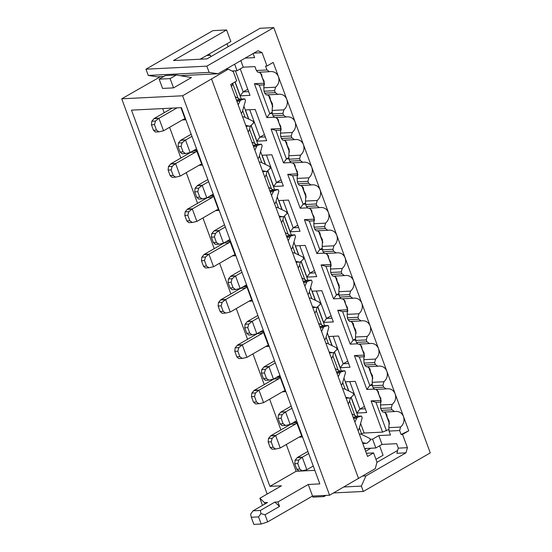<?xml version="1.0" encoding="UTF-8"?>
<svg xmlns="http://www.w3.org/2000/svg" width="552" height="552" viewBox="0 0 552 552"><rect width="100%" height="100%" fill="white"/><g stroke="black" fill="none" stroke-linecap="round" stroke-linejoin="round"><path stroke-width="0.83" d="M260.082 28.283L206.945 58.885L173.466 60.554L226.603 29.953L212.906 30.636L145.963 69.186L206.834 66.15L273.778 27.6L260.082 28.283M180.131 75.659L218.005 73.775L258.032 50.722L262.103 52.702L253.885 53.109M145.963 69.186L148.26 75.431L157.134 76.804L163.799 76.473M200.176 59.223L230.867 41.545L226.603 29.953M275.558 87.195L263.815 87.782L264.008 91.225L274.592 90.7L275.558 87.195C278.705 84.256 279.671 80.751 278.456 76.687L273.205 62.41L266.995 65.992L262.103 52.702M266.995 65.992L265.526 66.061L266.968 69.973L269.486 71.691L270.887 71.525C274.482 71.532 277 73.257 278.456 76.687L408.749 430.808L402.539 434.389L407.431 447.679L405.982 452.833L396.853 453.289L398.296 448.134L396.66 443.67L382.046 444.401L378.796 435.569L390.485 434.99L389.05 431.077L399.634 430.553L401.069 434.458L402.539 434.389M343.882 486.974L361.353 486.105L365.955 475.886L405.982 452.833M361.353 486.105L363.319 491.459L430.263 452.909L273.778 27.6M206.834 66.15L209.132 72.395L218.005 73.775M274.592 90.7L275.303 92.626L277.828 94.351L279.222 94.185C282.817 94.192 285.343 95.91 286.792 99.339C288.006 103.41 287.04 106.909 283.894 109.855L282.928 113.36L283.638 115.285L286.164 117.003L287.558 116.838C291.152 116.851 293.678 118.57 295.134 121.999C296.341 126.063 295.375 129.568 292.229 132.508L291.263 136.013L291.973 137.945L294.499 139.663L295.893 139.497C299.488 139.504 302.013 141.222 303.469 144.659C304.676 148.723 303.71 152.228 300.564 155.167L299.598 158.672L300.309 160.597L302.834 162.316L304.228 162.157C307.823 162.164 310.348 163.882 311.804 167.311C313.018 171.375 312.046 174.88 308.906 177.827L307.933 181.325L308.644 183.257L311.169 184.975L312.563 184.81C316.158 184.816 318.683 186.542 320.139 189.971C321.354 194.035 320.388 197.54 317.241 200.48L316.275 203.985L316.979 205.91L319.505 207.635L320.905 207.469C324.493 207.476 327.019 209.194 328.474 212.623C329.689 216.695 328.723 220.193 325.577 223.139L324.61 226.637L325.321 228.569L327.84 230.287L329.24 230.122C332.828 230.136 335.354 231.854 336.81 235.283C338.024 239.347 337.058 242.852 333.912 245.792L332.946 249.297L333.656 251.229L336.182 252.947L337.576 252.781C341.17 252.788 343.689 254.506 345.145 257.943C346.359 262.007 345.393 265.512 342.247 268.451L341.281 271.957L341.992 273.882L344.517 275.6L345.911 275.441C349.506 275.448 352.031 277.166 353.48 280.595C354.694 284.659 353.728 288.165 350.582 291.111L349.616 294.609L350.327 296.541L352.852 298.259L354.246 298.094C357.841 298.101 360.366 299.826 361.822 303.255C363.03 307.319 362.064 310.824 358.917 313.764L357.951 317.269L358.662 319.194L361.187 320.919L362.581 320.753C366.176 320.76 368.702 322.478 370.157 325.908C371.365 329.979 370.399 333.477 367.252 336.423L366.286 339.922L366.997 341.854L369.523 343.572L370.916 343.406C374.511 343.42 377.037 345.138 378.493 348.567C379.707 352.631 378.734 356.137 375.595 359.076L374.629 362.581L375.332 364.513L377.858 366.231L379.258 366.066C382.846 366.073 385.372 367.791 386.828 371.227C388.042 375.291 387.076 378.796 383.93 381.736L382.964 385.241L383.668 387.166L386.193 388.884L387.594 388.725C391.182 388.732 393.707 390.45 395.163 393.88C396.377 397.944 395.411 401.449 392.265 404.395L391.299 407.893L392.01 409.825L394.528 411.544L395.929 411.378C399.524 411.385 402.042 413.11 403.498 416.539C404.713 420.603 403.747 424.108 400.6 427.048L399.634 430.553M264.008 91.225L264.712 93.157L266.271 94.923L277.849 94.344M283.894 109.855L272.15 110.441L272.343 113.885L273.054 115.81L274.606 117.583L286.184 117.003M292.229 132.508L280.485 133.094L280.678 136.544L281.389 138.469L282.941 140.236L294.52 139.663M300.564 155.167L288.82 155.754L289.013 159.197L289.724 161.129L291.277 162.895L302.855 162.316M308.906 177.827L297.155 178.406L297.349 181.856L298.059 183.781L299.612 185.555L311.197 184.975M317.241 200.48L305.498 201.066L305.684 204.509L306.394 206.441L307.947 208.207L319.532 207.628M325.577 223.139L313.833 223.726L314.019 227.169L314.73 229.094L316.282 230.867L327.867 230.287M333.912 245.792L322.168 246.378L322.361 249.828L323.065 251.753L324.617 253.52L336.202 252.947M342.247 268.451L330.503 269.038L330.696 272.481L331.4 274.413L332.959 276.179L344.538 275.6M350.582 291.111L338.838 291.691L339.031 295.141L339.742 297.066L341.295 298.839L352.873 298.259M358.917 313.764L347.173 314.35L347.367 317.793L348.077 319.725L349.63 321.492L361.208 320.912M367.252 336.423L355.509 337.01L355.702 340.453L356.413 342.378L357.965 344.151L369.543 343.572M375.595 359.076L363.844 359.662L364.037 363.112L364.748 365.038L366.3 366.804L377.885 366.231M383.93 381.736L372.186 382.322L372.372 385.765L373.083 387.697L374.635 389.464L386.221 388.884M392.265 404.395L380.521 404.975L380.707 408.425L381.418 410.35L382.971 412.123L394.556 411.544M407.431 447.679L398.296 448.134M253.12 53.551L254.617 57.615L245.254 58.084M269.514 71.691L257.929 72.271L256.376 70.497L254.941 66.592L243.253 67.171L240.844 60.616M208.552 54.4L210.367 55.276L206.71 55.462M202.474 59.105L202.108 58.112M210.367 55.276L210.864 56.628M239.844 99.16L235.193 96.724M231.523 86.733L233.165 83.035M256.521 144.472L251.871 142.036M248.193 132.045L249.545 129.334L250.367 125.953M273.192 189.784L268.541 187.349M264.863 177.364L266.216 174.646L267.037 171.272M289.862 235.097L285.212 232.668M281.534 222.677L282.893 219.965L283.707 216.584M306.532 280.409L301.882 277.98M298.211 267.989L299.563 265.277L300.385 261.896M323.21 325.728L318.559 323.293M314.882 313.301L316.234 310.59L317.055 307.209M339.88 371.041L335.23 368.605M331.552 358.614L332.904 355.902L333.725 352.521M360.601 434.079L361.532 433.706L359.38 427.862M356.551 416.353L351.9 413.917M348.222 403.933L349.582 401.214L350.396 397.833M263.815 87.782L264.153 81.282L262.186 77.494L261.586 74.292L259.171 72.209M227.031 43.76L228.114 46.692M375.953 459.367L383.088 455.255L379.61 445.809M243.253 67.171L237.043 70.753L234.635 64.198M231.992 71.001L237.043 70.753M401.069 434.458L408.749 430.808M272.15 110.441L272.488 103.942L270.521 100.153L269.921 96.952L267.513 94.861M280.485 133.094L280.83 126.594L278.857 122.813L278.256 119.605L275.848 117.521M288.82 155.754L289.165 149.254L287.192 145.466L286.591 142.264L284.183 140.173M297.155 178.406L297.5 171.907L295.527 168.125L294.927 164.924L292.519 162.833M305.498 201.066L305.836 194.566L303.869 190.778L303.262 187.577L300.854 185.493M313.833 223.726L314.171 217.226L312.204 213.438L311.597 210.236L309.189 208.145M322.168 246.378L322.506 239.878L320.539 236.097L319.932 232.889L317.524 230.805M330.503 269.038L330.841 262.538L328.875 258.75L328.274 255.548L325.859 253.458M338.838 291.691L339.176 285.191L337.21 281.41L336.61 278.208L334.202 276.117M347.173 314.35L347.518 307.85L345.545 304.062L344.945 300.861L342.537 298.777M355.509 337.01L355.854 330.51L353.88 326.722L353.28 323.52L350.872 321.43M363.844 359.662L364.189 353.163L362.216 349.382L361.615 346.173L359.207 344.089M372.186 382.322L372.524 375.822L370.558 372.034L369.95 368.833L367.542 366.742M380.521 404.975L380.859 398.475L378.893 394.694L378.286 391.492L375.877 389.401M400.6 427.048L388.856 427.634L389.05 431.077M388.856 427.634L389.194 421.135L387.228 417.346L386.628 414.145L384.213 412.061M361.532 433.706A2.932 0.676 -20.2 0 1 364.147 433.03L382.577 432.112L371.089 400.897L380.825 400.407L381.142 401.263M385.331 412.648L389.477 423.915M240.258 68.896L249.994 95.365L240.258 95.848L235.117 81.875M248.828 119.142L245.44 109.945L255.183 109.455L266.671 140.677L256.928 141.16L251.105 125.332M290.573 162.557L283.528 162.909L271.053 129.016L280.795 128.526L281.106 129.382M285.294 140.76L289.441 152.035M265.498 164.455L262.117 155.257L271.853 154.774L283.342 185.989L273.599 186.479L267.775 170.644M307.243 207.869L300.198 208.221L287.73 174.328L297.466 173.839L297.783 174.694M301.972 186.079L306.118 197.347M282.169 209.767L278.788 200.569L288.523 200.086L300.012 231.302L290.276 231.792L284.446 215.956M323.914 253.189L316.869 253.534L304.4 219.641L314.136 219.158L314.454 220.006M318.642 231.392L322.789 242.666M298.846 255.079L295.458 245.881L305.201 245.398L316.682 276.621L306.947 277.104L301.123 261.268M340.584 298.501L333.546 298.853L321.071 264.953L330.814 264.47L331.124 265.319M335.312 276.704L339.459 287.978M315.516 300.392L312.128 291.194L321.871 290.711L333.36 321.933L323.617 322.416L317.793 306.581M357.261 343.813L350.216 344.165L337.741 310.265L347.484 309.782L347.794 310.631M351.983 322.016L356.13 333.291M332.187 345.711L328.806 336.513L338.542 336.023L350.03 367.246L340.287 367.729L334.464 351.9M373.932 389.125L366.887 389.477L354.418 355.585L364.154 355.095L364.472 355.95M368.66 367.328L372.807 378.603M348.857 391.023L345.476 381.825L355.212 381.342L366.7 412.558L356.965 413.048L351.134 397.212M273.895 117.245L266.857 117.597L254.382 83.697L264.125 83.214L264.436 84.063M268.624 95.448L272.771 106.722M272.219 113.512L269.769 113.636L259.267 85.091L264.415 84.835M259.267 85.091L254.382 83.697M271.984 112.36L269.769 113.636L266.857 117.597M264.422 134.564L259.84 137.206L249.732 109.731M265.291 136.93L259.84 137.206L256.928 141.16M288.889 158.824L286.44 158.948L275.938 130.403L281.085 130.148M275.938 130.403L271.053 129.016M288.655 157.672L286.44 158.948L283.528 162.909M281.092 179.883L276.511 182.519L266.402 155.043M281.962 182.243L276.511 182.519L273.599 186.479M305.56 204.143L303.11 204.261L292.608 175.722L297.756 175.46M292.608 175.722L287.73 174.328M305.325 202.991L303.11 204.261L300.198 208.221M297.763 225.195L293.188 227.831L283.079 200.355M298.632 227.562L293.188 227.831L290.276 231.792M322.237 249.456L319.78 249.58L309.279 221.035L314.426 220.779M309.279 221.035L304.4 219.641M321.995 248.303L319.78 249.58L316.869 253.534M314.44 270.508L309.858 273.143L299.75 245.668M315.309 272.874L309.858 273.143L306.947 277.104M338.907 294.768L336.458 294.892L325.956 266.347L331.103 266.092M325.956 266.347L321.071 264.953M338.673 293.616L336.458 294.892L333.546 298.853M331.11 315.82L326.529 318.456L316.42 290.98M331.98 318.187L326.529 318.456L323.617 322.416M355.578 340.08L353.128 340.204L342.626 311.659L347.774 311.404M342.626 311.659L337.741 310.265M355.343 338.928L353.128 340.204L350.216 344.165M347.781 361.132L343.199 363.768L333.091 336.299M348.65 363.499L343.199 363.768L340.287 367.729M372.248 385.393L369.799 385.517L359.297 356.971L364.444 356.716M359.297 356.971L354.418 355.585M372.013 384.24L369.799 385.517L366.887 389.477M365.32 408.811L359.876 409.087L356.965 413.048M364.451 406.451L359.876 409.087L349.768 381.611M388.684 429.559L382.577 432.112M378.796 435.569L372.586 439.151L370.068 439.275M382.046 444.401L375.836 447.976L372.586 439.151M364.637 448.534L375.836 447.976M376.94 462.355L397.654 450.425M370.896 448.224L365.638 451.253M366.328 448.452L364.906 449.273M362.74 476.045L365.955 475.886M333.518 492.943L363.319 491.459M148.26 75.431L209.132 72.395M386.469 430.829L375.967 402.291L371.089 400.897M375.967 402.291L381.115 402.028M247.751 89.251L243.17 91.887L235.421 70.829M248.621 91.618L243.17 91.887L240.258 95.848M202.025 164.931L199.389 165.062M170.589 164.041L175.377 163.806L172.141 166.373L168.477 166.559L170.747 163.875A2.932 2.291 -92.9 0 1 170.961 163.737L190.702 152.366A2.539 1.987 87.1 0 0 191.247 151.897M201.928 164.675L196.595 150.717A2.539 1.987 -92.9 0 1 195.574 152.124L175.833 163.495A2.932 2.291 87.1 0 0 175.619 163.633L180.2 176.095A2.932 2.291 87.1 0 0 180.428 175.978L200.169 164.613A2.539 1.987 -92.9 0 1 200.893 164.392A2.539 1.987 -92.9 0 1 201.687 164.558L202.094 165.124L199.01 165.276M180.2 176.095L175.639 177.157L173.176 175.432L171.154 169.947L172.141 166.373M168.477 166.559L168.112 170.099L171.154 169.947M173.176 175.432L170.133 175.584L168.112 170.099M170.133 175.584L172.1 177.33L175.66 177.157M196.678 150.406L194.083 150.261M235.366 255.555L232.73 255.686M203.936 254.672L208.725 254.431L205.482 256.997L201.825 257.184L204.095 254.506A2.932 2.291 -92.9 0 1 204.309 254.362L224.05 242.997A2.539 1.987 87.1 0 0 224.588 242.528M235.276 255.307L229.936 241.341A2.539 1.987 -92.9 0 1 228.921 242.749L209.173 254.12A2.932 2.291 87.1 0 0 208.96 254.258L213.548 266.719A2.932 2.291 87.1 0 0 213.769 266.609L233.51 255.238A2.539 1.987 -92.9 0 1 234.241 255.024A2.539 1.987 -92.9 0 1 235.035 255.19L235.435 255.748L232.357 255.907M213.548 266.719L208.98 267.782L206.517 266.057L204.502 260.572L205.482 256.997M201.825 257.184L201.459 260.723L204.502 260.572M206.517 266.057L203.474 266.209L201.459 260.723M203.474 266.209L205.447 267.962M230.025 241.031L227.431 240.893M268.714 346.187L266.078 346.318M237.277 345.297L242.066 345.055L238.83 347.629L235.166 347.808L237.436 345.131A2.932 2.291 -92.9 0 1 237.65 344.993L257.391 333.622A2.539 1.987 87.1 0 0 257.936 333.153M268.617 345.931L263.283 331.966A2.539 1.987 -92.9 0 1 262.262 333.38L242.521 344.745A2.932 2.291 87.1 0 0 242.307 344.89L246.889 357.344A2.932 2.291 87.1 0 0 247.117 357.234L266.857 345.869A2.539 1.987 -92.9 0 1 267.582 345.649A2.539 1.987 -92.9 0 1 268.375 345.814L268.783 346.38L265.698 346.532M246.889 357.344L242.328 358.414L239.865 356.689L237.843 351.203L238.83 347.629M235.166 347.808L234.8 351.355L237.843 351.203M239.865 356.689L236.822 356.84L234.8 351.355M236.822 356.84L238.788 358.586L242.349 358.407M263.366 331.662L260.772 331.517M302.054 436.811L299.419 436.942M270.625 435.921L275.413 435.687L272.17 438.253L268.513 438.44L270.784 435.756A2.932 2.291 -92.9 0 1 270.998 435.618L290.738 424.246A2.539 1.987 87.1 0 0 291.277 423.784M301.965 436.563L296.624 422.597A2.539 1.987 -92.9 0 1 295.61 424.005L275.862 435.376A2.932 2.291 87.1 0 0 275.655 435.514L280.237 447.976A2.932 2.291 87.1 0 0 280.457 447.865L300.198 436.494A2.539 1.987 -92.9 0 1 300.93 436.273A2.539 1.987 -92.9 0 1 301.723 436.446L302.13 437.005L299.046 437.163M280.237 447.976L275.669 449.038L273.205 447.313L271.191 441.828L272.17 438.253M268.513 438.44L268.148 441.979L271.191 441.828M273.205 447.313L270.163 447.465L268.148 441.979M270.163 447.465L272.136 449.211M296.714 422.287L294.119 422.142M262.414 170.706L265.871 171.417A2.932 2.291 87.1 0 0 266.326 171.451A2.932 2.291 87.1 0 0 267.168 171.203L270.363 168.277L269.707 166.497L261.517 162.516A5.865 4.582 87.1 0 0 259.688 162.136A5.865 4.582 87.1 0 0 259.274 162.178M208.635 181.67L202.432 185.237A2.932 2.291 87.1 0 0 202.218 185.382L206.8 197.837A2.932 2.291 87.1 0 0 207.028 197.726L213.231 194.152M257.998 158.7A5.865 4.582 87.1 0 0 259.247 156.354L262.159 145.983L261.496 144.196L257.646 145.335A2.932 2.291 87.1 0 0 256.673 146.425L254.858 150.172M195.077 188.301L194.711 191.848L197.754 191.696L198.741 188.122L195.077 188.301L197.347 185.624A2.932 2.291 -92.9 0 1 197.561 185.479L207.856 179.552M253.133 145.473L256.632 144.438L261.496 144.196M197.188 185.789L202.218 185.382M194.711 191.848L196.733 197.333L198.699 199.079L202.26 198.899M206.8 197.837L202.239 198.899L199.776 197.181L196.733 197.333M197.754 191.696L199.776 197.181M201.977 185.548L198.741 188.122M257.646 145.335L253.161 145.555M295.762 261.331L299.212 262.041A2.932 2.291 87.1 0 0 299.674 262.083A2.932 2.291 87.1 0 0 300.509 261.827L303.703 258.909L303.048 257.122L294.858 253.147A5.865 4.582 87.1 0 0 293.029 252.761A5.865 4.582 87.1 0 0 292.622 252.809M241.976 272.295L235.773 275.869A2.932 2.291 87.1 0 0 235.559 276.007L240.148 288.468A2.932 2.291 87.1 0 0 240.368 288.351L246.571 284.784M291.339 249.325A5.865 4.582 87.1 0 0 292.588 246.979L295.499 236.608L294.844 234.821L290.994 235.959A2.932 2.291 87.1 0 0 290.021 237.049L288.206 240.803M228.418 278.933L228.059 282.472L231.102 282.32L232.082 278.746L228.418 278.933L230.688 276.248A2.932 2.291 -92.9 0 1 230.902 276.11L241.203 270.183M286.474 236.097L289.972 235.069L294.844 234.821M230.536 276.414L235.559 276.007M228.059 282.472L230.074 287.958L232.047 289.703M240.148 288.468L235.58 289.531L233.117 287.806L230.074 287.958M231.102 282.32L233.117 287.806M235.325 276.179L232.082 278.746M290.994 235.959L286.509 236.187M329.102 351.955L332.559 352.673A2.932 2.291 87.1 0 0 333.015 352.707A2.932 2.291 87.1 0 0 333.856 352.459L337.051 349.533L336.396 347.753L328.205 343.772A5.865 4.582 87.1 0 0 326.377 343.392A5.865 4.582 87.1 0 0 325.963 343.434M275.324 362.919L269.121 366.493A2.932 2.291 87.1 0 0 268.907 366.631L273.488 379.093A2.932 2.291 87.1 0 0 273.716 378.982L279.919 375.408M324.686 339.949A5.865 4.582 87.1 0 0 325.935 337.603L328.847 327.232L328.185 325.452L324.334 326.591A2.932 2.291 87.1 0 0 323.362 327.681L321.547 331.428M261.765 369.557L261.4 373.104L264.442 372.952L265.429 369.371L261.765 369.557L264.035 366.88A2.932 2.291 -92.9 0 1 264.249 366.735L274.544 360.808M319.822 326.729L323.32 325.694L328.185 325.452M263.877 367.046L268.907 366.631M261.4 373.104L263.421 378.589L265.388 380.335L268.948 380.156M273.488 379.093L268.927 380.156L266.464 378.437L263.421 378.589M264.442 372.952L266.464 378.437M268.665 366.804L265.429 369.371M324.334 326.591L319.849 326.812M362.45 442.587L365.9 443.297A2.932 2.291 87.1 0 0 366.362 443.332A2.932 2.291 87.1 0 0 367.197 443.083L370.392 440.165L369.736 438.378L361.546 434.403A5.865 4.582 87.1 0 0 359.718 434.017A5.865 4.582 87.1 0 0 359.311 434.058L359.718 434.017M308.665 453.551L302.462 457.118A2.932 2.291 87.1 0 0 302.248 457.263L306.836 469.717A2.932 2.291 87.1 0 0 307.057 469.607L313.26 466.04M358.027 430.581A5.865 4.582 87.1 0 0 359.276 428.235L362.188 417.864L361.532 416.077L357.682 417.215A2.932 2.291 87.1 0 0 356.709 418.306L354.895 422.052M295.106 460.182L294.747 463.728L297.79 463.576L298.77 460.002L295.106 460.182L297.383 457.504A2.932 2.291 -92.9 0 1 297.59 457.366L307.892 451.432M353.163 417.353L356.661 416.318L361.532 416.077M297.224 457.67L302.248 457.263M294.747 463.728L296.762 469.214L298.735 470.959M306.836 469.717L302.268 470.787L299.805 469.062L296.762 469.214M297.79 463.576L299.805 469.062M302.013 457.435L298.77 460.002M357.682 417.215L353.197 417.436M225.768 69.304L228.321 69.172L182.608 95.779L121.737 98.808L160.508 76.638M159.155 79.15L162.571 88.423L173.528 87.878L191.468 77.549L176.323 75.024L165.365 75.576L159.155 79.15L170.113 78.605L176.323 75.024M173.528 87.878L170.113 78.605M366.369 453.254L373.573 452.895L376.988 462.169L375.284 468.613L329.578 495.213L312.529 496.062L267.672 521.895L261.179 524.034L253.872 524.4L251.25 517.265L250.629 514.119L253.057 510.814L260.365 510.455L274.855 502.106L279.54 506.412L265.05 514.761L260.979 513.601L258.55 516.9L251.25 517.265M323.507 495.517L323.907 496.593L312.95 497.138L308.264 484.47L319.829 483.89L181.401 107.647L131.486 110.131L269.914 486.381L281.479 485.801L259.882 498.242L262.504 505.377M325.99 495.392L323.907 496.593M121.737 98.808L267.161 494.054M182.608 95.779L329.578 495.213M308.264 484.47L277.897 501.954L274.855 502.106M269.914 486.381L296.141 471.277L314.847 470.345M253.057 510.814L267.547 502.472L264.505 502.624L259.882 498.242M260.365 510.455L260.979 513.601M277.897 501.954L279.54 506.412M264.505 502.624L264.994 503.941M267.672 521.895L265.05 514.761M261.179 524.034L258.55 516.9M162.695 108.578L164.213 112.711M169.581 127.312L180.883 158.024M186.259 172.624L197.554 203.336M202.929 217.936L214.231 248.648M219.599 263.249L230.902 293.961M236.27 308.561L247.572 339.273M252.947 353.88L264.242 384.592M269.618 399.193L280.92 429.904M286.288 444.505L296.141 471.277M182.339 119.963L185.424 119.812L180.952 107.668M215.68 210.595L218.764 210.436L213.251 195.449L210.76 195.574M249.028 301.219L252.112 301.068L246.599 286.081L244.101 286.205M282.376 391.844L285.453 391.692L279.94 376.706L277.449 376.83M185.348 119.618L182.712 119.749M373.573 452.895L367.556 456.463L230.695 84.497L236.718 80.93L233.303 71.656L228.321 69.172M218.695 210.243L216.06 210.374M252.036 300.875L249.4 301.006M285.384 391.499L282.748 391.63M358.558 478.522L211.595 79.088M291.994 408.232L285.791 411.806A2.932 2.291 87.1 0 0 285.577 411.951L290.159 424.405L285.598 425.468L283.135 423.75L280.092 423.901L282.058 425.647M291.214 406.12L280.92 412.047A2.932 2.291 -92.9 0 0 280.706 412.192L285.577 411.951M341.357 385.268A5.865 4.582 87.1 0 0 342.606 382.916L345.517 372.552L344.862 370.765L341.012 371.903A2.932 2.291 87.1 0 0 340.032 372.993L338.224 376.74M341.012 371.903L336.52 372.124M344.862 370.765L339.991 371.006L336.492 372.041M345.773 397.267L349.23 397.985A2.932 2.291 87.1 0 0 349.685 398.02A2.932 2.291 87.1 0 0 350.527 397.771L353.722 394.846L353.066 393.065L344.876 389.084A5.865 4.582 87.1 0 0 343.047 388.705A5.865 4.582 87.1 0 0 342.64 388.746M290.159 424.405A2.932 2.291 87.1 0 0 290.387 424.295L296.59 420.721M285.336 412.116L282.1 414.69L278.436 414.869L280.547 412.358M278.436 414.869L278.07 418.416L281.113 418.264L282.1 414.69M281.113 418.264L283.135 423.75M278.07 418.416L280.092 423.901M258.647 317.607L252.443 321.181A2.932 2.291 87.1 0 0 252.236 321.319L256.818 333.781L252.25 334.843L249.787 333.118L246.744 333.27L248.717 335.023M257.874 315.496L247.579 321.423A2.932 2.291 -92.9 0 0 247.365 321.561L252.236 321.319M308.016 294.637A5.865 4.582 87.1 0 0 309.258 292.291L312.17 281.92L311.514 280.14L307.664 281.272A2.932 2.291 87.1 0 0 306.691 282.362L304.876 286.115M307.664 281.272L303.179 281.499M311.514 280.14L306.643 280.382L303.145 281.41M312.432 306.643L315.889 307.36A2.932 2.291 87.1 0 0 316.344 307.395A2.932 2.291 87.1 0 0 317.179 307.14L320.374 304.221L319.718 302.434L311.528 298.459A5.865 4.582 87.1 0 0 309.7 298.073A5.865 4.582 87.1 0 0 309.292 298.121M256.818 333.781A2.932 2.291 87.1 0 0 257.039 333.67L263.242 330.096M251.995 321.492L248.752 324.058L245.095 324.245L247.206 321.733M245.095 324.245L244.729 327.784L247.772 327.633L248.752 324.058M247.772 327.633L249.787 333.118M244.729 327.784L246.744 333.27M225.306 226.982L219.103 230.55A2.932 2.291 87.1 0 0 218.889 230.695L223.47 243.149L218.909 244.219L216.446 242.494L213.403 242.645L215.37 244.391M224.526 224.864L214.231 230.798A2.932 2.291 -92.9 0 0 214.017 230.936L218.889 230.695M274.668 204.012A5.865 4.582 87.1 0 0 275.917 201.666L278.829 191.296L278.173 189.508L274.323 190.647A2.932 2.291 87.1 0 0 273.343 191.737L271.536 195.484M274.323 190.647L269.831 190.868M278.173 189.508L273.302 189.75L269.804 190.785M279.084 216.018L282.541 216.729A2.932 2.291 87.1 0 0 282.997 216.763A2.932 2.291 87.1 0 0 283.838 216.515L287.033 213.596L286.378 211.809L278.187 207.835A5.865 4.582 87.1 0 0 276.359 207.448A5.865 4.582 87.1 0 0 275.952 207.49M223.47 243.149A2.932 2.291 87.1 0 0 223.698 243.039L229.901 239.471M218.647 230.867L215.411 233.434L211.747 233.613L213.859 231.102M211.747 233.613L211.381 237.16L214.424 237.008L215.411 233.434M214.424 237.008L216.446 242.494M211.381 237.16L213.403 242.645M191.958 136.351L185.755 139.925A2.932 2.291 87.1 0 0 185.541 140.07L190.13 152.524L185.562 153.587L183.098 151.869L180.055 152.021L182.029 153.766M191.185 134.239L180.89 140.167A2.932 2.291 -92.9 0 0 180.677 140.311L185.541 140.07M241.327 113.381A5.865 4.582 87.1 0 0 242.569 111.035L245.481 100.664L244.826 98.884L240.976 100.022A2.932 2.291 87.1 0 0 240.003 101.113L238.188 104.859M240.976 100.022L236.491 100.243M244.826 98.884L239.954 99.125L236.456 100.16M245.743 125.387L249.2 126.104A2.932 2.291 87.1 0 0 249.656 126.139A2.932 2.291 87.1 0 0 250.491 125.89L253.685 122.965L253.03 121.185L244.84 117.203A5.865 4.582 87.1 0 0 243.011 116.824A5.865 4.582 87.1 0 0 242.604 116.865L243.011 116.824M190.13 152.524A2.932 2.291 87.1 0 0 190.35 152.414L196.553 148.84M185.306 140.236L182.063 142.809L178.406 142.989L180.518 140.477M178.406 142.989L178.041 146.535L181.084 146.383L182.063 142.809M181.084 146.383L183.098 151.869M178.041 146.535L180.055 152.021M283.48 391.209L285.046 391.126A2.539 1.987 -92.9 0 0 284.259 390.961A2.539 1.987 -92.9 0 0 283.528 391.182L263.787 402.546A2.932 2.291 87.1 0 1 263.566 402.663L258.998 403.726L256.535 402.001L254.52 396.515L255.5 392.941L251.836 393.121L251.477 396.667L254.52 396.515M280.036 376.975L279.954 377.285A2.539 1.987 -92.9 0 1 278.933 378.693L259.192 390.064A2.932 2.291 87.1 0 0 258.978 390.202L255.5 392.941M251.836 393.121L254.106 390.443A2.932 2.291 -92.9 0 1 254.32 390.305L274.068 378.934A2.539 1.987 87.1 0 0 274.606 378.465M256.535 402.001L253.492 402.153L255.466 403.898M253.492 402.153L251.477 396.667M263.566 402.663L258.978 390.202M250.139 300.578L251.705 300.502A2.539 1.987 -92.9 0 0 250.912 300.336A2.539 1.987 -92.9 0 0 250.187 300.55L230.446 311.921A2.932 2.291 87.1 0 1 230.218 312.032L225.658 313.094L223.194 311.376L221.173 305.891L222.159 302.317L218.495 302.496L218.13 306.043L221.173 305.891M246.696 286.35L246.606 286.654A2.539 1.987 -92.9 0 1 245.592 288.068L225.851 299.432A2.932 2.291 87.1 0 0 225.637 299.577L222.159 302.317M218.495 302.496L220.765 299.819A2.932 2.291 -92.9 0 1 220.979 299.674L240.72 288.31A2.539 1.987 87.1 0 0 241.258 287.84M223.194 311.376L220.151 311.528L222.118 313.274L225.678 313.094M220.151 311.528L218.13 306.043M230.218 312.032L225.637 299.577M216.791 209.953L218.357 209.877A2.539 1.987 -92.9 0 0 217.564 209.705A2.539 1.987 -92.9 0 0 216.839 209.926L197.098 221.297A2.932 2.291 87.1 0 1 196.878 221.407L192.31 222.47L189.847 220.745L187.832 215.259L188.812 211.685L185.148 211.871L184.789 215.411L187.832 215.259M213.348 195.718L213.265 196.029A2.539 1.987 -92.9 0 1 212.244 197.437L192.503 208.808A2.932 2.291 87.1 0 0 192.289 208.946L188.812 211.685M185.148 211.871L187.418 209.187A2.932 2.291 -92.9 0 1 187.632 209.049L207.373 197.678A2.539 1.987 87.1 0 0 207.918 197.216M189.847 220.745L186.804 220.897L188.777 222.649M186.804 220.897L184.789 215.411M196.878 221.407L192.289 208.946M183.45 119.322L185.017 119.246A2.539 1.987 -92.9 0 0 184.223 119.08A2.539 1.987 -92.9 0 0 183.499 119.301L163.758 130.665A2.932 2.291 87.1 0 1 163.53 130.776L158.969 131.845L156.506 130.12L154.484 124.635L155.471 121.06L151.807 121.24L151.441 124.786L154.484 124.635M151.807 121.24L154.077 118.563A2.932 2.291 -92.9 0 1 154.291 118.425L172.21 108.102M153.918 118.728L158.948 118.321A2.932 2.291 87.1 0 1 159.162 118.176L177.075 107.861M156.506 130.12L153.463 130.272L155.429 132.018M153.463 130.272L151.441 124.786M158.707 118.487L155.471 121.06M163.53 130.776L158.948 118.321M264.712 93.157L275.303 92.626M273.054 115.81L283.638 115.285M272.343 113.885L282.928 113.36M281.389 138.469L291.973 137.945M280.678 136.544L291.263 136.013M289.724 161.129L300.309 160.597M289.013 159.197L299.598 158.672M298.059 183.781L308.644 183.257M297.349 181.856L307.933 181.325M306.394 206.441L316.979 205.91M305.684 204.509L316.275 203.985M314.73 229.094L325.321 228.569M314.019 227.169L324.61 226.637M323.065 251.753L333.656 251.229M322.361 249.828L332.946 249.297M331.4 274.413L341.992 273.882M330.696 272.481L341.281 271.957M339.742 297.066L350.327 296.541M339.031 295.141L349.616 294.609M348.077 319.725L358.662 319.194M347.367 317.793L357.951 317.269M356.413 342.378L366.997 341.854M355.702 340.453L366.286 339.922M364.748 365.038L375.332 364.513M364.037 363.112L374.629 362.581M373.083 387.697L383.668 387.166M372.372 385.765L382.964 385.241M381.418 410.35L392.01 409.825M380.707 408.425L391.299 407.893M256.376 70.497L266.968 69.973M237.946 97.801L232.875 84.021M245.136 117.348L242.68 110.662M254.617 143.12L249.545 129.334M261.807 162.661L259.35 155.981M271.287 188.432L266.216 174.646M278.477 207.973L276.021 201.294M287.958 233.744L282.893 219.965M295.154 253.285L292.691 246.606M304.635 279.057L299.563 265.277M311.825 298.604L309.368 291.918M321.305 324.369L316.234 310.59M328.495 343.917L326.039 337.231M337.976 369.688L332.904 355.902M345.166 389.229L342.709 382.55M354.653 415L349.582 401.214M264.429 83.6L260.53 72.995M272.771 106.26L268.865 95.648M281.106 128.913L277.201 118.307M289.441 151.572L285.536 140.96M297.776 174.225L293.871 163.62M306.112 196.885L302.206 186.279M314.447 219.544L310.548 208.932M322.782 242.197L318.883 231.592M331.117 264.856L327.219 254.244M339.459 287.509L335.554 276.904M347.794 310.169L343.889 299.563M356.13 332.828L352.224 322.216M364.465 355.481L360.559 344.876M372.8 378.141L368.895 367.528M381.135 400.793L377.237 390.188M389.471 423.453L385.572 412.848M241.272 99.056L234.98 81.958M248.621 119.039L243.915 106.246M257.943 144.376L250.981 125.442M265.298 164.358L260.585 151.558M274.613 189.688L267.651 170.754M281.968 209.67L277.263 196.878M291.29 235L284.321 216.073M298.639 254.983L293.933 242.19M307.961 280.312L300.999 261.386M315.309 300.295L310.603 287.502M324.631 325.625L317.669 306.698M331.987 345.607L327.281 332.815M341.302 370.944L334.339 352.01M348.657 390.926L343.951 378.127M357.979 416.256L351.01 397.323M364.147 433.03L360.622 423.446M201.977 164.806L199.631 164.924M175.833 163.495L170.961 163.737M190.702 152.366L195.574 152.124M196.595 150.717L192.993 150.896M200.121 164.641L201.687 164.558M235.325 255.431L232.972 255.548M209.173 254.12L204.309 254.362M224.05 242.997L228.921 242.749M229.936 241.341L226.334 241.521M233.468 255.265L235.035 255.19M268.665 346.063L266.319 346.18M242.521 344.745L237.65 344.993M257.391 333.622L262.262 333.38M263.283 331.966L259.681 332.145M266.809 345.89L268.375 345.814M302.013 436.687L299.66 436.804M275.862 435.376L270.998 435.618M290.738 424.246L295.61 424.005M296.624 422.597L293.022 422.777M300.157 436.522L301.723 436.446M202.432 185.237L197.561 185.479M265.871 171.417L262.731 171.575M253.54 146.584L256.673 146.425M235.773 275.869L230.902 276.11M299.212 262.041L296.079 262.2M286.881 237.208L290.021 237.049M269.121 366.493L264.249 366.735M332.559 352.673L329.42 352.825M320.229 327.833L323.362 327.681M302.462 457.118L297.59 457.366M365.9 443.297L362.767 443.456M353.57 418.464L356.709 418.306M285.791 411.806L280.92 412.047M336.899 373.152L340.032 372.993M349.23 397.985L346.097 398.144M252.443 321.181L247.579 321.423M303.559 282.52L306.691 282.362M315.889 307.36L312.749 307.512M219.103 230.55L214.231 230.798M270.211 191.896L273.343 191.737M282.541 216.729L279.409 216.888M185.755 139.925L180.89 140.167M236.863 101.264L240.003 101.113M249.2 126.104L246.061 126.256M285.336 391.375L282.99 391.492M279.954 377.285L276.352 377.464M274.068 378.934L278.933 378.693M259.192 390.064L254.32 390.305M253.954 390.609L258.743 390.374M251.995 300.75L249.642 300.868M246.606 286.654L243.011 286.833M240.72 288.31L245.592 288.068M225.851 299.432L220.979 299.674M220.607 299.984L225.395 299.743M218.647 210.119L216.301 210.236M213.265 196.029L209.663 196.208M207.373 197.678L212.244 197.437M192.503 208.808L187.632 209.049M187.266 209.353L192.055 209.118M185.306 119.494L182.953 119.611M159.162 118.176L154.291 118.425M209.008 267.782L205.42 267.962M275.696 449.038L272.108 449.218M262.752 171.631L266.326 171.451M259.267 162.157L259.688 162.136M232.019 289.71L235.607 289.531M296.1 262.255L299.674 262.083M292.615 252.781L293.029 252.761M329.44 352.887L333.015 352.707M325.956 343.413L326.377 343.392M298.708 470.959L302.296 470.78M362.788 443.511L366.362 443.332M342.633 388.725L343.047 388.705M346.118 398.199L349.685 398.02M282.037 425.647L285.619 425.468M309.286 298.094L309.7 298.073M312.77 307.574L316.344 307.395M248.69 335.023L252.278 334.843M275.938 207.469L276.359 207.448M279.429 216.943L282.997 216.763M215.349 244.391L218.93 244.212M246.082 126.318L249.656 126.139M182.001 153.766L185.589 153.587M259.026 403.726L255.438 403.898M192.337 222.47L188.749 222.649M158.99 131.838L155.402 132.018"/></g></svg>
